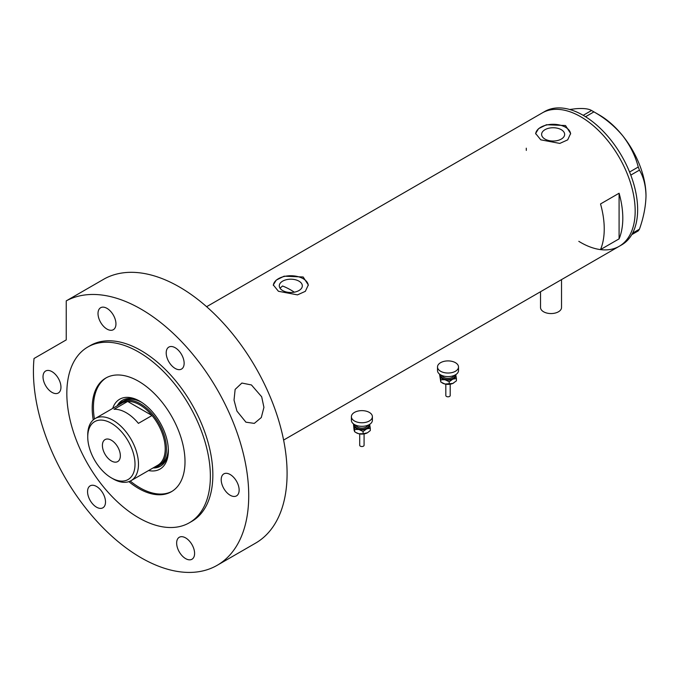<?xml version="1.0" encoding="UTF-8"?>
<svg xmlns="http://www.w3.org/2000/svg" width="680" height="680" viewBox="0 0 680 680"><rect width="100%" height="100%" fill="white"/><g stroke="black" fill="none" stroke-linecap="round" stroke-linejoin="round"><path stroke-width="1.02" d="M561.527 279.607L561.527 307.496A10.497 6.06 180 0 1 555.05 313.098A10.497 6.06 180 0 1 543.601 311.78A10.497 6.06 180 0 1 540.532 307.496L540.532 291.728M294.321 292.179A69.997 40.417 60 0 0 290.675 289.918A69.997 40.417 60 0 0 282.54 286L280.015 288.167M298.945 281.146A11.518 6.647 -0 0 0 286.399 279.701A11.518 6.647 -0 0 0 279.284 285.846A11.518 6.647 -0 0 0 282.659 290.547A11.518 6.647 -0 0 0 295.205 291.992A11.518 6.647 -0 0 0 302.32 285.846A11.518 6.647 -0 0 0 298.945 281.146M561.272 129.693A11.518 6.647 -0 0 0 548.726 128.248A11.518 6.647 -0 0 0 541.62 134.394A11.518 6.647 -0 0 0 544.994 139.094A11.518 6.647 -0 0 0 557.54 140.531A11.518 6.647 -0 0 0 564.646 134.394A11.518 6.647 -0 0 0 561.272 129.693M565.505 125.536L546.457 124.737L538.577 128.647L535.636 133.493L540.762 139.825L559.81 143.412L567.689 139.868L570.63 133.493L565.505 125.536M570.613 133.977A17.502 10.107 -0 0 0 565.505 127.245A17.502 10.107 -0 0 0 546.831 124.967A17.502 10.107 -0 0 0 535.653 133.9M303.178 276.99L284.121 276.19L276.25 280.1L273.3 284.945L278.426 291.278L297.483 294.874L305.363 291.32L308.303 284.945L303.178 276.99M308.286 285.43A17.502 10.107 -0 0 0 303.178 278.707A17.502 10.107 -0 0 0 284.495 276.42A17.502 10.107 -0 0 0 273.326 285.362M600.525 203.949A77.002 44.455 60 0 1 600.525 249.585L619.089 238.867A77.002 44.455 -120 0 0 619.089 193.231L600.525 203.949M580.729 116.747A77.002 44.455 60 0 1 631.031 184.594A77.002 44.455 60 0 1 619.225 246.296A77.002 44.455 -120 0 0 635.171 211.046A77.002 44.455 -120 0 0 601.562 133.56A77.002 44.455 -120 0 0 542.232 112.931A77.002 44.455 60 0 1 580.729 116.747M619.089 238.867L619.089 193.231M526.277 148.18A77.002 44.455 -120 0 0 526.312 150.407M578.816 241.34A77.002 44.455 -120 0 0 619.225 246.296L621.698 244.868A77.002 44.455 -120 0 0 637.644 209.619A77.002 44.455 -120 0 0 604.035 132.132A77.002 44.455 -120 0 0 544.706 111.503L206.609 306.705M632.596 233.147L639.455 229.185L638.256 230.894L631.771 234.643M569.704 109.489L575.935 108.706C583.457 108.145 588.659 108.74 591.54 110.5L593.938 111.885C604.971 118.124 614.533 126.046 622.642 135.668C630.164 145.444 635.366 155.89 638.256 167.017L639.455 170.111C643.577 177.046 645.762 185.631 646 195.865C645.762 206.414 643.577 217.515 639.455 229.185M583.202 115.319L591.54 110.5M593.938 111.885L585.548 116.731M629.578 172.023L638.256 167.017M639.455 170.111L630.785 175.108M592.756 111.189L599.292 114.962A66.062 38.139 60 0 1 622.642 135.668A66.062 38.139 60 0 1 646 195.865M112.684 408.416A40.333 23.29 60 0 1 139.842 401.225L139.842 401.225A40.333 23.29 60 0 1 168.359 450.627A40.333 23.29 60 0 1 148.555 470.552M140.658 401.71A38.063 21.973 -120 0 0 122.417 400.265A38.063 21.973 -120 0 0 117.156 405.832M141.797 402.433A36.745 21.216 -120 0 0 123.939 400.902L122.085 401.974A36.745 21.216 60 0 1 140.454 403.793A36.745 21.216 60 0 1 164.466 436.177A36.745 21.216 60 0 1 158.831 465.63A36.745 21.216 60 0 1 154.411 467.168M122.859 400.027A38.063 21.973 -120 0 0 118.014 405.331M130.271 481.066A65.62 37.885 -120 0 0 139.842 487.738A65.62 37.885 -120 0 0 172.023 491.342M106.411 377.697A65.62 37.885 -120 0 0 94.435 418.99M153.025 467.967A38.063 21.973 -120 0 0 160.48 466.191A38.063 21.973 -120 0 0 168.351 449.675M153.893 467.466A38.063 21.973 -120 0 0 160.905 465.936M158.831 465.63L160.684 464.559A36.745 21.216 -120 0 0 168.292 448.333M113.109 478.881L111.376 477.879A33.422 19.295 -120 0 0 135.014 464.236A33.422 19.295 -120 0 0 111.376 423.3A33.422 19.295 -120 0 0 87.746 436.942A33.422 19.295 -120 0 0 111.376 477.879L113.109 478.881A35.87 20.715 60 0 0 131.044 480.658L157.777 465.231A35.87 20.715 -120 0 0 152.031 415.505A35.87 20.715 -120 0 0 139.842 404.872A35.87 20.715 -120 0 0 127.653 401.438A35.87 20.715 -120 0 0 121.898 403.096L95.174 418.523A35.87 20.715 60 0 1 113.109 420.3A35.87 20.715 60 0 1 136.544 451.911A35.87 20.715 60 0 1 131.044 480.658M111.376 440.232A12.691 7.327 -120 0 0 105.034 439.603A12.691 7.327 -120 0 0 103.088 449.769A12.691 7.327 -120 0 0 111.376 460.946A12.691 7.327 -120 0 0 117.725 461.575A12.691 7.327 -120 0 0 119.663 451.41A12.691 7.327 -120 0 0 111.376 440.232M138.414 423.368L152.031 415.505L127.653 401.438L114.036 409.292A35.87 20.715 -120 0 1 126.225 412.726A35.87 20.715 -120 0 1 138.414 423.368M118.532 405.034A36.745 21.216 60 0 1 122.085 401.974M87.746 436.942L87.746 434.945A35.87 20.715 60 0 1 95.174 418.523M261.681 396.788L263.925 407.363L261.298 417.546L254.294 423.385L245.913 422.178L236.929 411.077L234.03 400.095L235.135 389.411L241.876 383.044L251.439 384.957L261.681 396.788M128.869 481.644A65.62 37.885 -120 0 0 138.601 488.452A65.62 37.885 -120 0 0 171.411 491.708A65.62 37.885 -120 0 0 181.475 439.118A65.62 37.885 -120 0 0 138.601 381.293A65.62 37.885 -120 0 0 105.791 378.046A65.62 37.885 -120 0 0 93.228 419.917M138.601 352.002A101.498 58.599 -120 0 0 87.856 346.978A101.498 58.599 -120 0 0 72.292 428.306A101.498 58.599 -120 0 0 138.601 517.744A101.498 58.599 -120 0 0 189.346 522.775A101.498 58.599 -120 0 0 204.909 441.439A101.498 58.599 -120 0 0 138.601 352.002M189.346 522.775L191.828 521.347A101.498 58.599 -120 0 0 207.383 440.011A101.498 58.599 -120 0 0 141.075 350.574A101.498 58.599 -120 0 0 90.329 345.542L87.856 346.978M141.075 309.137A152.244 87.898 -120 0 0 66.24 300.875L104.601 278.732A152.244 87.898 -120 0 1 179.435 286.986A152.244 87.898 -120 0 1 278.894 421.149A152.244 87.898 -120 0 1 255.561 543.15L217.201 565.292A152.244 87.898 -120 0 0 240.533 443.3A152.244 87.898 -120 0 0 141.075 309.137M66.24 300.875L66.24 339.898L34.026 358.496A152.244 87.898 -120 0 0 141.075 557.753A152.244 87.898 -120 0 0 217.201 565.292M51.986 392.368A12.691 7.327 -120 0 0 58.327 392.998A12.691 7.327 -120 0 0 60.273 382.832A12.691 7.327 -120 0 0 51.986 371.646A12.691 7.327 -120 0 0 45.636 371.017A12.691 7.327 -120 0 0 43.698 381.183A12.691 7.327 -120 0 0 51.986 392.368M106.981 329.077A12.691 7.327 -120 0 0 113.322 329.707A12.691 7.327 -120 0 0 115.269 319.541A12.691 7.327 -120 0 0 106.981 308.354A12.691 7.327 -120 0 0 100.64 307.725A12.691 7.327 -120 0 0 98.694 317.892A12.691 7.327 -120 0 0 106.981 329.077M175.168 368.441A12.691 7.327 -120 0 0 181.518 369.07A12.691 7.327 -120 0 0 183.456 358.904A12.691 7.327 -120 0 0 175.168 347.726A12.691 7.327 -120 0 0 168.827 347.098A12.691 7.327 -120 0 0 166.881 357.263A12.691 7.327 -120 0 0 175.168 368.441M230.172 495.244A12.691 7.327 -120 0 0 236.512 495.873A12.691 7.327 -120 0 0 238.459 485.707A12.691 7.327 -120 0 0 230.172 474.521A12.691 7.327 -120 0 0 223.822 473.892A12.691 7.327 -120 0 0 221.884 484.058A12.691 7.327 -120 0 0 230.172 495.244M185.623 558.62A12.691 7.327 -120 0 0 191.964 559.249A12.691 7.327 -120 0 0 193.91 549.075A12.691 7.327 -120 0 0 185.623 537.897A12.691 7.327 -120 0 0 179.282 537.268A12.691 7.327 -120 0 0 177.335 547.434A12.691 7.327 -120 0 0 185.623 558.62M96.526 507.178A12.691 7.327 -120 0 0 102.876 507.807A12.691 7.327 -120 0 0 104.822 497.641A12.691 7.327 -120 0 0 96.526 486.463A12.691 7.327 -120 0 0 90.185 485.835A12.691 7.327 -120 0 0 88.239 496A12.691 7.327 -120 0 0 96.526 507.178M450.202 384.2L450.202 395.548A2.184 1.266 180 0 1 447.177 396.712A2.184 1.266 180 0 1 445.825 395.548L445.825 384.2M458.515 366.971L458.515 370.541A10.497 6.06 180 0 1 443.998 376.142A10.497 6.06 180 0 1 437.512 370.541L437.512 366.971A10.497 6.06 180 0 1 452.03 361.369A10.497 6.06 180 0 1 458.515 366.971A10.497 6.06 180 0 1 443.998 372.572A10.497 6.06 180 0 1 437.512 366.971M455.736 374.654A7.871 4.547 180 0 1 455.821 374.952A7.871 4.547 180 0 1 452.812 379.151L456.416 378.548L455.744 374.646M439.824 374.332L440.802 379.738L445 379.746A7.871 4.547 180 0 1 440.206 376.142A7.871 4.547 180 0 1 440.291 374.654M445 379.746A7.871 4.547 -0 0 0 452.812 379.151L449.208 381.743L445 379.746M453.611 383.027A7.871 4.547 180 0 1 453.585 383.044A7.871 4.547 180 0 1 452.812 383.435A7.871 4.547 180 0 1 445 384.03A7.871 4.547 180 0 1 442.45 383.044A7.871 4.547 180 0 1 442.263 382.933M456.416 378.548L456.416 380.842L452.812 383.435L445 384.03L440.802 382.032L439.612 374.536M440.802 382.032L440.802 379.738M449.208 384.038L449.208 381.743M364.08 433.925L364.08 445.272A2.184 1.266 180 0 1 361.054 446.437A2.184 1.266 180 0 1 359.703 445.272L359.703 433.925L364.046 433.925M372.394 416.695L372.394 420.265A10.497 6.06 180 0 1 357.875 425.867A10.497 6.06 180 0 1 351.39 420.265L351.39 416.695A10.497 6.06 180 0 1 365.908 411.094A10.497 6.06 180 0 1 372.394 416.695A10.497 6.06 180 0 1 357.875 422.297A10.497 6.06 180 0 1 351.39 416.695M369.614 424.371A7.871 4.547 180 0 1 369.699 424.668A7.871 4.547 180 0 1 366.69 428.876L370.294 428.273L369.623 424.363M353.702 424.056L354.679 429.462L358.878 429.471A7.871 4.547 180 0 1 354.084 425.858A7.871 4.547 180 0 1 354.17 424.371M358.878 429.471A7.871 4.547 -0 0 0 366.69 428.876L363.086 431.469L358.878 429.471M370.294 428.273L370.294 430.567L367.506 432.743A7.871 4.547 180 0 1 367.464 432.769A7.871 4.547 180 0 1 366.69 433.16A7.871 4.547 180 0 1 358.878 433.755A7.871 4.547 180 0 1 356.32 432.769A7.871 4.547 180 0 1 356.133 432.659M367.464 432.769L363.086 433.763L358.878 433.755L355.861 432.505L354.679 431.757L354.084 430.151L353.49 424.252M354.679 431.757L354.679 429.462M363.086 433.763L363.086 431.469M442.008 375.513A6.128 3.536 -0 0 0 445.672 378.097A6.128 3.536 -0 0 0 454.027 375.513M454.971 375.088A7.004 4.037 180 0 1 445.34 379.278A7.004 4.037 180 0 1 441.056 375.088M355.887 425.238A6.128 3.536 -0 0 0 359.55 427.822A6.128 3.536 -0 0 0 367.897 425.238M368.849 424.804A7.004 4.037 180 0 1 359.219 429.003A7.004 4.037 180 0 1 354.934 424.804M283.602 440.07L619.225 246.296M450.168 384.2L445.859 384.2M442.45 383.044L441.983 382.78M356.32 432.769L355.861 432.505"/></g></svg>
